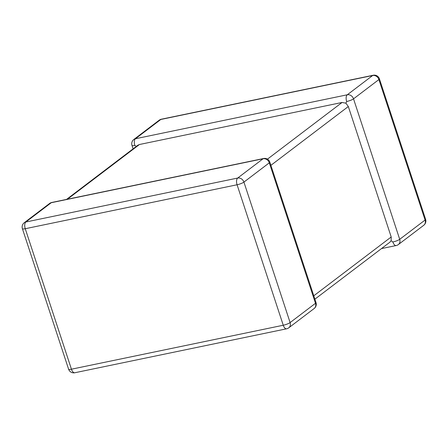 <?xml version="1.0" encoding="UTF-8"?>
<svg xmlns="http://www.w3.org/2000/svg" width="448" height="448" viewBox="0 0 448 448"><rect width="100%" height="100%" fill="white"/><g stroke="black" fill="none" stroke-linecap="round" stroke-linejoin="round"><path stroke-width="0.67" d="M267.456 159.146L342.07 102.463L139.446 144.508L67.435 199.214M342.07 102.463L345.906 103.18L346.668 101.506A5.376 2.626 -101.7 0 1 347.278 94.786L372.658 75.505L160.838 119.459L135.458 138.74A5.376 2.626 78.3 0 0 134.848 145.46L136.774 146.574M66.539 199.405L137.844 145.23L139.446 144.508M345.906 103.18L348.314 106.518L391.21 236.975L391.126 240.722L389.872 242.211L314.888 299.174M381.461 248.595L396.206 245.538A5.376 2.626 78.3 0 1 392.857 241.987L391.126 240.722M288.77 327.813L314.149 308.532A5.376 4.575 52.8 0 0 315.493 303.296L269.31 162.82A5.376 4.575 52.8 0 0 263.066 158.766A5.376 2.626 -101.7 0 1 263.614 158.508L51.794 202.462A5.376 2.626 78.3 0 0 51.24 202.72L25.861 222.001L237.681 178.046L263.066 158.766L51.24 202.72A5.376 4.575 52.8 0 0 49.638 203.442L24.254 222.723A5.376 4.575 52.8 0 1 25.861 222.001A5.376 2.626 -101.7 0 0 25.256 228.721L71.439 369.197L283.259 325.242L237.076 184.766L25.256 228.721A5.376 1.064 -18.2 0 1 22.4 228.687L68.589 369.163A5.376 1.064 -18.2 0 0 71.439 369.197A5.376 2.626 -101.7 0 0 74.788 372.753L286.608 328.798A5.376 5.376 0 0 0 288.77 327.813A5.376 4.575 52.8 0 0 290.114 322.577L315.493 303.296A5.376 1.064 -18.2 0 0 316.008 302.568L269.819 162.092A5.376 5.376 0 0 0 263.614 158.508M286.608 328.798A5.376 2.626 78.3 0 1 283.259 325.242A5.376 1.064 -18.2 0 0 290.114 322.577L243.925 182.101A5.376 4.575 52.8 0 0 237.681 178.046A5.376 2.626 78.3 0 0 237.076 184.766A5.376 1.064 -18.2 0 0 243.925 182.101L269.31 162.82A5.376 1.064 -18.2 0 0 269.819 162.092M373.212 75.247A5.376 2.626 78.3 0 0 372.658 75.505A5.376 4.575 -127.2 0 1 378.902 79.559A5.376 1.064 -18.2 0 0 379.411 78.837A5.376 5.376 0 0 0 373.212 75.247L161.392 119.202A5.376 2.626 -101.7 0 0 160.838 119.459A5.376 4.575 -127.2 0 0 159.23 120.187L133.851 139.468A5.376 4.575 -127.2 0 1 135.458 138.74L347.278 94.786A5.376 4.575 -127.2 0 1 353.522 98.84L399.706 239.316L425.09 220.035L378.902 79.559L353.522 98.84A5.376 1.064 -18.2 0 1 346.668 101.506M348.314 106.518L270.889 165.34M313.779 295.798L391.21 236.975M423.746 225.277A5.376 4.575 -127.2 0 0 425.09 220.035A5.376 1.064 -18.2 0 0 425.6 219.313A5.376 5.376 0 0 1 423.746 225.277L398.362 244.558A5.376 4.575 -127.2 0 0 399.706 239.316A5.376 1.064 -18.2 0 1 392.857 241.987M133.851 139.468A5.376 5.376 0 0 0 131.992 145.432A5.376 1.064 -18.2 0 0 134.848 145.46M379.411 78.837L425.6 219.313M161.392 119.202A5.376 5.376 0 0 0 159.23 120.187M396.206 245.538A5.376 5.376 0 0 0 398.362 244.558M131.992 145.432L133.112 148.826M68.589 369.163A5.376 5.376 0 0 0 74.788 372.753M314.149 308.532A5.376 5.376 0 0 0 316.008 302.568M24.254 222.723A5.376 5.376 0 0 0 22.4 228.687M51.794 202.462A5.376 5.376 0 0 0 49.638 203.442"/></g></svg>
